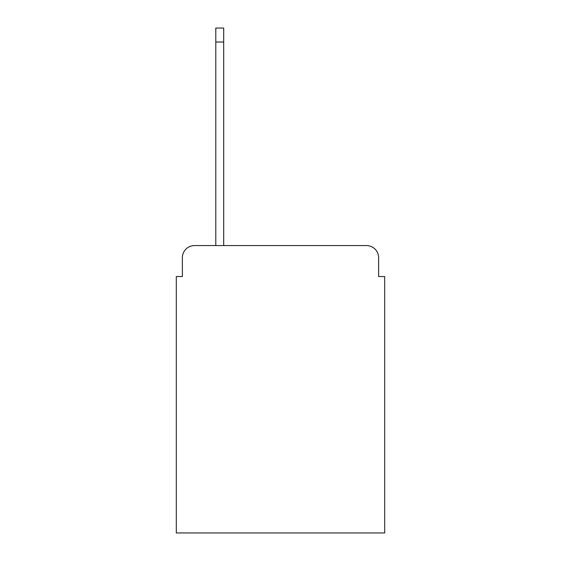 <?xml version="1.0" encoding="UTF-8"?>
<svg xmlns="http://www.w3.org/2000/svg" width="561" height="561" viewBox="0 0 561 561"><rect width="100%" height="100%" fill="white"/><g stroke="black" fill="none" stroke-linecap="round" stroke-linejoin="round"><path stroke-width="0.84" d="M182.374 257.716L182.374 276.552L182.374 257.716A12.153 12.153 0 0 1 194.527 245.564L215.796 245.564L215.796 28.05L223.692 28.05L223.692 245.564L366.473 245.564L194.527 245.564M378.626 276.552L378.626 257.716L378.626 276.552L384.699 276.552L384.699 532.95L176.301 532.95L176.301 276.552L182.374 276.552M378.626 257.716A12.153 12.153 0 0 0 366.473 245.564M215.796 42.026L223.692 42.026"/></g></svg>
